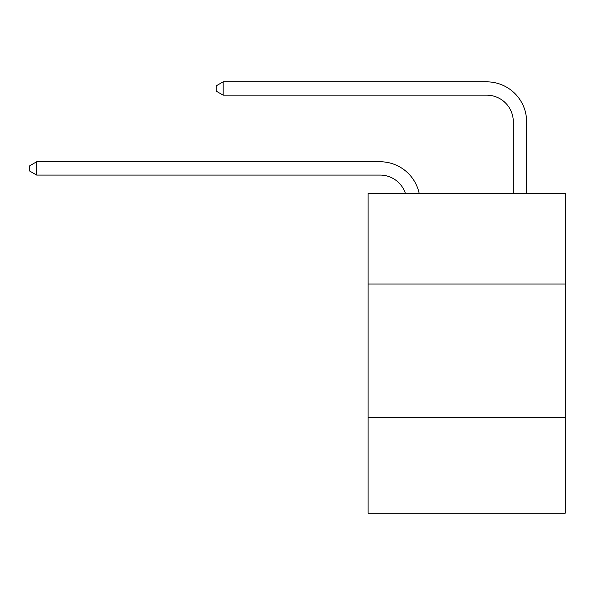 <?xml version="1.0" encoding="UTF-8"?>
<svg xmlns="http://www.w3.org/2000/svg" width="595" height="595" viewBox="0 0 595 595"><rect width="100%" height="100%" fill="white"/><g stroke="black" fill="none" stroke-linecap="round" stroke-linejoin="round"><path stroke-width="0.89" d="M565.25 284.046L565.25 193.464L368.104 193.464L368.104 284.046L565.25 284.046L565.25 513.165L368.104 513.165L368.104 284.046M565.25 417.251L368.104 417.251M380.086 175.079A26.641 26.641 -33.8 0 1 405.418 193.464A26.641 26.641 -31.3 0 0 380.086 175.079L36.674 175.079L29.75 171.085L29.75 165.76L36.674 161.758L380.086 161.758A39.962 39.962 146.2 0 1 419.192 193.464M513.299 193.464L513.299 121.796A26.641 26.641 13.7 0 0 486.658 95.155L223.17 95.155L216.245 91.161L216.245 85.829L223.17 81.835L486.658 81.835A39.962 39.962 37.5 0 1 526.62 121.796L526.62 193.464M36.674 175.079L36.674 161.758L380.086 161.758M513.299 121.796A26.641 26.641 -142.5 0 0 486.658 95.155A26.641 26.641 -142.5 0 1 513.299 121.796A26.641 26.641 -142.5 0 0 486.658 95.155A26.641 26.641 -142.5 0 1 513.299 121.796A26.641 26.641 -142.5 0 0 486.658 95.155A26.641 26.641 -142.5 0 1 513.299 121.796A26.641 26.641 -142.5 0 0 486.658 95.155A26.641 26.641 -142.5 0 1 513.299 121.796A26.641 26.641 -142.5 0 0 486.658 95.155A26.641 26.641 -142.5 0 1 513.299 121.796A26.641 26.641 -142.5 0 0 486.658 95.155A26.641 26.641 -142.5 0 1 513.299 121.796A26.641 26.641 -142.5 0 0 486.658 95.155A26.641 26.641 -142.5 0 1 513.299 121.796A26.641 26.641 -142.5 0 0 486.658 95.155A26.641 26.641 -142.5 0 1 513.299 121.796A26.641 26.641 -142.5 0 0 486.658 95.155A26.641 26.641 -142.5 0 1 513.299 121.796A26.641 26.641 -142.5 0 0 486.658 95.155A26.641 26.641 -142.5 0 1 513.299 121.796A26.641 26.641 -142.5 0 0 486.658 95.155A26.641 26.641 -142.5 0 1 513.299 121.796A26.641 26.641 -142.5 0 0 486.658 95.155A26.641 26.641 -142.5 0 1 513.299 121.796A26.641 26.641 -142.5 0 0 486.658 95.155A26.641 26.641 -142.5 0 1 513.299 121.796A26.641 26.641 -142.5 0 0 486.658 95.155A26.641 26.641 -142.5 0 1 513.299 121.796A26.641 26.641 -142.5 0 0 486.658 95.155A26.641 26.641 -142.5 0 1 513.299 121.796A26.641 26.641 -142.5 0 0 486.658 95.155A26.641 26.641 -142.5 0 1 513.299 121.796A26.641 26.641 -142.5 0 0 486.658 95.155A26.641 26.641 -142.5 0 1 513.299 121.796A26.641 26.641 -142.5 0 0 486.658 95.155A26.641 26.641 -142.5 0 1 513.299 121.796A26.641 26.641 -142.5 0 0 486.658 95.155A26.641 26.641 -142.5 0 1 513.299 121.796A26.641 26.641 -142.5 0 0 486.658 95.155A26.641 26.641 -142.5 0 1 513.299 121.796A26.641 26.641 -142.5 0 0 486.658 95.155A26.641 26.641 -142.5 0 1 513.299 121.796M223.17 81.835L223.17 95.155"/></g></svg>
